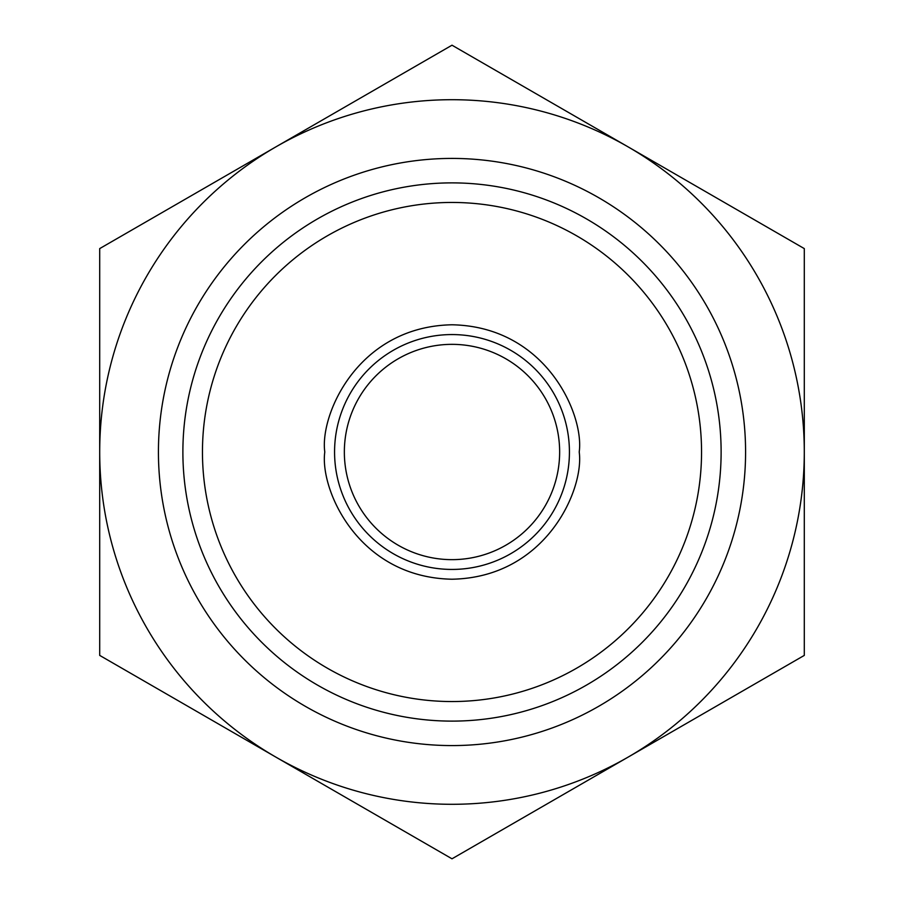 <?xml version="1.0" encoding="UTF-8"?>
<svg xmlns="http://www.w3.org/2000/svg" width="904" height="904" viewBox="0 0 904 904"><rect width="100%" height="100%" fill="white"/><g stroke="black" fill="none" stroke-linecap="round" stroke-linejoin="round"><path stroke-width="1.36" d="M745.585 452A293.585 293.585 0 0 1 305.213 706.25A293.585 293.585 0 0 1 305.213 197.75A293.585 293.585 0 0 1 745.585 452M628.144 757.1A352.3 352.3 0 0 1 99.7 452A352.3 352.3 0 0 1 628.144 146.9A352.3 352.3 0 0 1 628.144 757.1L804.3 655.4L804.3 248.6L452 45.2L99.7 248.6L99.7 655.4L452 858.8L628.144 757.1M721.121 452A269.121 269.121 0 0 1 317.44 685.062A269.121 269.121 0 0 1 317.44 218.937A269.121 269.121 0 0 1 721.121 452M701.549 452A249.549 249.549 0 0 1 327.225 668.112A249.549 249.549 0 0 1 327.225 235.887A249.549 249.549 0 0 1 701.549 452M569.43 452A117.43 117.43 0 0 1 393.285 553.7A117.43 117.43 0 0 1 393.285 350.3A117.43 117.43 0 0 1 569.43 452M559.644 452A107.644 107.644 0 0 1 398.178 545.225A107.644 107.644 0 0 1 398.178 358.775A107.644 107.644 0 0 1 559.644 452M324.785 452C319.666 489.211 357.837 577.486 452 579.215C546.163 577.486 584.334 489.211 579.215 452C584.334 414.789 546.163 326.513 452 324.785C357.837 326.513 319.666 414.789 324.785 452"/></g></svg>
